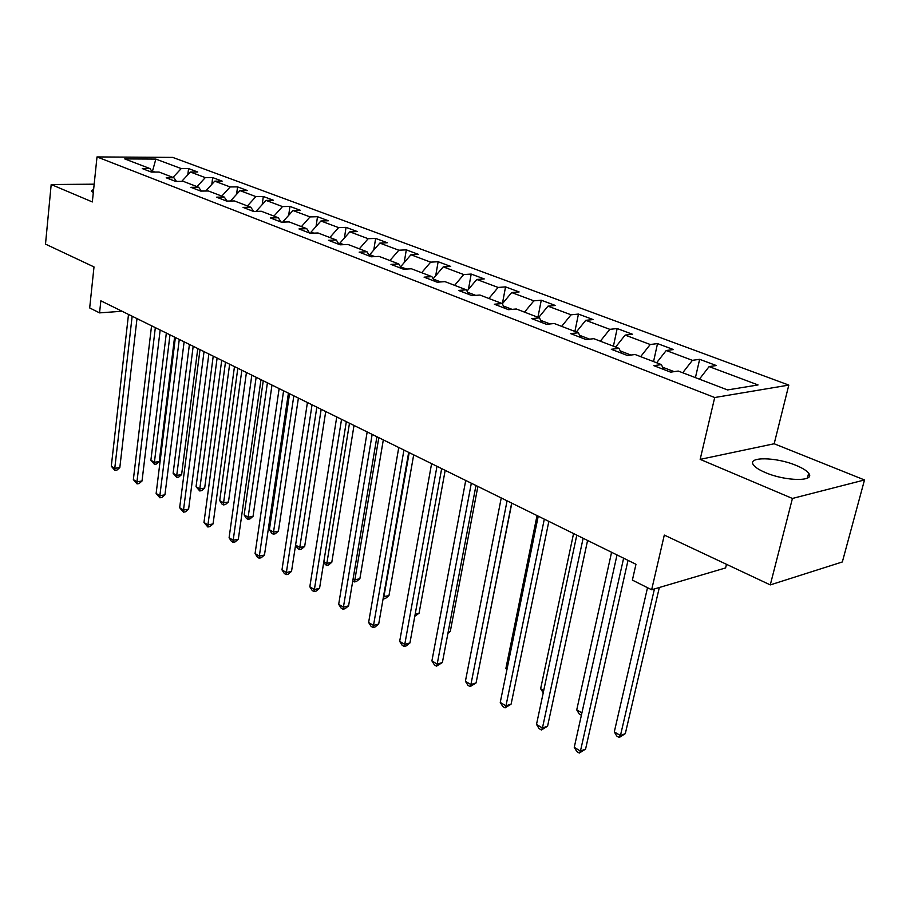 <?xml version="1.0" encoding="UTF-8"?>
<svg xmlns="http://www.w3.org/2000/svg" width="910" height="910" viewBox="0 0 910 910"><rect width="100%" height="100%" fill="white"/><g stroke="black" fill="none" stroke-linecap="round" stroke-linejoin="round"><path stroke-width="1.36" d="M765.412 472.586C785.603 481.413 815.872 481.754 808.66 473.245C806.692 470.652 802.552 468.058 796.227 465.454C776.219 456.922 746.701 456.467 753.503 464.976C755.334 467.467 759.304 470.004 765.412 472.586M788.811 385.089L172.729 157.407L97.006 156.929L714.703 397.522L788.811 385.089L774.171 443.762L700.165 459.368L792.428 498.452L864.5 479.957L774.171 443.762M864.5 479.957L842.341 561.959L770.281 584.903L664.3 535.08L651.651 589.771L725.6 567.931L726.487 564.314M94.185 184.184L51.188 184.514L45.5 244.119L94.003 266.926L89.68 307.933L99.554 312.881L122.031 311.243M792.428 498.452L770.281 584.903M152.436 172.081L149.957 168.577L142.29 168.577L151.401 172.081L159.068 172.07L173.912 177.757L166.212 177.791L175.63 181.42L183.331 181.374L198.676 187.255L190.952 187.323L200.7 191.077L208.424 190.986L224.304 197.072L216.557 197.186L226.636 201.076L234.393 200.939L250.83 207.241L243.061 207.4L253.503 211.427L261.284 211.245L278.312 217.774L270.509 217.979L281.338 222.154L289.141 221.915L306.784 228.683L298.98 228.945L310.208 233.267L318.022 232.983L336.325 240.001L328.499 240.32L340.147 244.813L347.984 244.471L366.98 251.751L359.143 252.127L371.246 256.791L379.083 256.392L398.819 263.957L390.982 264.4L403.562 269.246L411.388 268.769L431.909 276.64L424.071 277.152L437.153 282.191L444.979 281.645L466.318 289.824L458.503 290.415L472.119 295.659L479.934 295.045L502.149 303.553L494.346 304.224L508.531 309.684L516.323 308.99L539.471 317.863L531.69 318.614L546.478 324.313L554.247 323.516L578.396 332.776L570.65 333.617L586.074 339.566L593.809 338.679L619.005 348.337L611.304 349.281L627.422 355.491L635.1 354.513L661.433 364.603L653.789 365.649L670.636 372.144L678.257 371.052L727.556 389.935L758.053 384.941L709.117 366.593L716.329 365.547L699.642 359.325L695.422 377.627M149.957 168.577L124.727 158.909L155.849 159.079L181.215 168.589L188.575 168.589L187.813 174.788M699.642 359.325L692.396 360.326L666.234 350.509L673.502 349.565L657.52 343.605L650.229 344.503L625.147 335.096L632.484 334.254L617.162 328.544L609.814 329.34L585.767 320.32L593.138 319.581L578.441 314.087L571.048 314.803L547.979 306.147L555.384 305.487L541.268 300.22L533.84 300.846L511.682 292.542L519.121 291.951L505.55 286.889L498.1 287.446L476.795 279.45L484.257 278.938L471.198 274.069L463.736 274.558L443.238 266.869L450.712 266.425L438.142 261.727L430.669 262.148L410.945 254.755L418.418 254.368L406.315 249.852L398.842 250.216L379.834 243.084L387.307 242.754L375.637 238.409L368.163 238.704L349.838 231.834L357.311 231.561L346.05 227.363L338.588 227.614L320.911 220.982L328.373 220.766L317.51 216.705L310.048 216.91L292.986 210.506L300.436 210.335L289.949 206.422L282.498 206.581L266.016 200.393L273.455 200.268L263.32 196.48L255.892 196.594L239.956 190.622L247.372 190.531L237.567 186.88L230.162 186.948L214.76 181.17L222.154 181.124L212.667 177.587L205.285 177.621L190.383 172.024L197.743 172.013L188.575 168.589M651.651 589.771L632.382 580.102L635.965 564.28L100.851 300.812L99.554 312.881M176.46 181.42L173.912 177.757M190.383 172.024L181.704 181.386M205.285 177.621L196.992 186.607M201.303 191.077L198.676 187.255M214.76 181.17L205.706 191.02M230.162 186.948L221.79 196.105M226.999 201.064L224.304 197.072M239.956 190.622L230.492 201.008M255.892 196.594L247.429 205.933M256.324 211.359L257.064 211.347M253.594 211.427L250.83 207.241M266.016 200.393L256.37 211.075M282.498 206.581L273.944 216.102M283.135 222.097L283.238 221.403L284.91 222.04M281.088 222.051L278.312 217.774M292.986 210.506L283.238 221.403M310.048 216.91L301.403 226.624M310.879 233.244L311.049 232.095L313.779 233.142M309.536 233.017L306.784 228.683M320.911 220.982L311.049 232.095M338.588 227.614L329.852 237.521M339.658 244.619L339.885 243.175L343.73 244.654M339.043 244.38L336.325 240.001M349.838 231.834L339.885 243.175M368.163 238.704L359.336 248.828M369.551 256.006L369.767 254.663L374.829 256.609M369.653 256.176L366.98 251.751M379.834 243.084L369.767 254.663M398.842 250.216L389.924 260.544M400.684 267.13L407.145 269.03M401.447 268.427L398.819 263.957M410.945 254.755L400.775 266.584M430.669 262.148L421.66 272.704M440.736 281.941L433.308 279.086M434.491 281.156L431.909 276.64M443.238 266.869L433.126 278.767M463.736 274.558L454.636 285.342M475.691 295.375L467.695 292.303M468.855 294.396L466.318 289.824M476.795 279.45L467.023 291.086M498.1 287.446L488.897 298.48M512.091 309.366L503.48 306.056M504.618 308.183L502.149 303.553M511.682 292.542L502.297 303.838M533.84 300.846L524.547 312.141M550.038 323.949L540.767 320.388M541.871 322.538L539.471 317.863M547.979 306.147L538.652 317.545M571.048 314.803L561.663 326.36M589.612 339.157L579.647 335.335M580.716 337.496L578.396 332.776M585.767 320.32L576.348 331.991M609.814 329.34L600.327 341.182M630.937 355.048L620.222 350.919M621.246 353.114L619.005 348.337M625.147 335.096L615.638 347.051M650.229 344.503L640.651 356.629M674.128 371.644L662.594 367.208M663.572 369.426L661.433 364.603M666.234 350.509L656.622 362.76M692.396 360.326L682.739 372.759M709.117 366.593L699.415 379.151M700.165 459.368L714.703 397.522M51.188 184.514L92.331 201.94L97.006 156.929M152.402 172.036L152.505 171.148L151.777 171.148M154.916 172.081L152.505 171.148L155.849 159.079M181.215 168.589L173.002 177.416M657.52 343.605L653.551 361.577M617.162 328.544L613.408 346.198M578.441 314.087L574.904 331.433M541.268 300.22L537.924 317.272M505.55 286.889L502.377 303.758M471.198 274.069L468.423 289.425M438.142 261.727L435.708 275.73M406.315 249.852L404.176 262.615M375.637 238.409L373.771 250.057M346.05 227.363L344.412 238.011M317.51 216.705L316.066 226.442M289.949 206.422L288.675 215.329M263.32 196.48L262.194 204.625M237.567 186.88L236.589 194.319M212.667 177.587L211.814 184.377M93.673 189.087L91.398 191.134L93.309 192.601M623.623 558.205L580.443 751.103L574.255 747.337L617.014 554.952M628.014 560.355L585.574 749.112L580.443 751.103L579.295 753.07L576.826 751.558L574.255 747.337M585.574 749.112L579.295 753.07M647.51 587.701L614.295 731.913L620.461 735.53L625.307 733.642L659.329 587.496M625.307 733.642L619.232 737.487L620.461 735.53L654.438 588.941M619.232 737.487L616.764 736.042L614.295 731.913M583.128 538.265L542.44 728.023L536.502 724.417L576.792 535.148M587.587 540.46L547.592 726.146L542.44 728.023L541.427 730.013L539.05 728.569L536.502 724.417M547.592 726.146L541.427 730.013M544.305 519.144L505.96 705.864L500.25 702.395L538.231 516.163M548.844 521.385L511.124 704.101L505.96 705.864L505.061 707.878L502.775 706.49L500.25 702.395M511.124 704.101L505.061 707.878M611.577 552.268L576.735 709.891L581.899 712.917M581.388 715.249L579.192 713.952L576.735 709.891M573.562 533.556L540.631 688.734L543.714 690.531M543.225 692.817L540.631 688.734M507.075 500.818L470.902 684.582L465.408 681.249L501.239 497.952M511.659 503.082L476.078 682.921L470.902 684.582L470.106 686.618L467.922 685.276L465.408 681.249M476.078 682.921L470.106 686.618M471.323 483.221L437.187 664.107L431.909 660.899L465.727 480.457M475.964 485.496L442.374 662.548L437.187 664.107L436.504 666.154L434.4 664.869L431.909 660.899M442.374 662.548L436.504 666.154M436.971 466.307L404.757 644.416L399.672 641.322L431.59 463.656M441.657 468.616L409.944 642.938L404.757 644.416L404.165 646.475L402.129 645.236L399.672 641.322M409.944 642.938L406.235 645.884L404.165 646.475M537.036 515.572L505.903 668.372L507.052 669.043M506.87 669.931L505.903 668.372M482.505 650.422L511.818 503.15M448.152 632.075L450.291 631.46L477.875 486.44M450.291 631.46L447.913 633.337M403.938 450.04L373.51 625.443L368.618 622.474L398.762 447.492M408.67 452.372L378.697 624.055L373.51 625.443L373.009 627.513L371.052 626.319L368.618 622.474M378.697 624.055L375.091 626.956L373.009 627.513M415.153 614.284L419.066 613.238L445.183 470.345M419.066 613.238L414.789 616.263M372.156 434.388L343.411 607.163L338.691 604.297L367.174 431.943M376.911 436.732L348.587 605.855L343.411 607.163L342.99 609.245L341.102 608.096L338.691 604.297M348.587 605.855L345.061 608.722L342.99 609.245M383.497 596.596L388.957 595.652L413.686 454.841M388.957 595.652L385.476 598.45L383.508 598.951L409.204 452.634M341.546 419.317L314.382 589.543L309.821 586.768L336.745 416.962M346.323 421.671L319.558 588.304L314.382 589.543L314.041 591.625L312.221 590.51L309.821 586.768M319.558 588.304L316.111 591.125L314.041 591.625M353.125 578.794L354.945 579.863L359.882 578.68L383.315 439.883M359.882 578.68L356.492 581.445L354.513 581.922L378.81 437.664M354.513 581.922L352.773 580.887M312.05 404.802L286.366 572.526L281.975 569.853L307.421 402.516M316.839 407.157L291.53 571.366L286.366 572.526L286.104 574.62L284.352 573.55L281.975 569.853M291.53 571.366L288.174 574.153L286.104 574.62M323.846 561.629L326.872 563.404L331.797 562.289L354.013 425.459M331.797 562.289L328.487 565.019L326.519 565.463L349.486 423.23M326.519 565.463L323.664 562.721M283.601 390.788L259.327 556.101L255.073 553.53L279.131 388.593M288.413 393.165L264.48 555.009L259.327 556.101L259.123 558.194L257.428 557.159L255.073 553.53M264.48 555.009L261.181 557.75L259.123 558.194M295.591 545.067L299.743 547.501L304.668 546.444L325.723 411.536M304.668 546.444L301.426 549.139L299.458 549.56L321.173 409.295M299.458 549.56L297.752 548.559L295.579 545.147M256.142 377.275L233.188 540.244L229.093 537.742L251.831 375.147M260.977 379.652L238.329 539.209L233.188 540.244L233.062 542.326L231.413 541.336L229.093 537.742M238.329 539.209L235.11 541.916L233.062 542.326M289.539 393.712L269.394 529.7L273.512 532.122L278.426 531.133L298.4 398.079M278.426 531.133L275.252 533.783L273.296 534.181L273.512 532.122L293.828 395.827M273.296 534.181L271.646 533.214L269.394 529.7M229.638 364.227L207.935 524.899L203.965 522.488L225.475 362.18M234.473 366.605L213.054 523.921L207.935 524.899L207.855 526.992L203.965 522.488M213.054 523.921L209.903 526.594L207.855 526.992M263.252 380.778L244.153 514.901L248.146 517.244L253.048 516.311L271.988 385.066M253.048 516.311L249.943 518.928L247.975 519.303L248.146 517.244L267.404 382.814M247.975 519.303L246.382 518.37L244.153 514.901M204.033 351.613L183.501 510.066L179.657 507.734L200.007 349.633M208.868 354.001L188.609 509.145L183.501 510.066L183.479 512.159L179.657 507.734M188.609 509.145L185.526 511.784L183.479 512.159M237.828 368.254L219.719 500.58L223.576 502.843L228.467 501.967L246.428 372.497M228.467 501.967L225.43 504.549L223.473 504.902L223.576 502.843L241.844 370.233M223.473 504.902L221.926 504.003L219.719 500.58M179.27 339.43L159.853 495.711L156.133 493.447L175.38 337.508M184.116 341.807L164.938 494.835L159.853 495.711L159.887 497.793L156.133 493.447M164.938 494.835L161.923 497.44L159.887 497.793M213.224 356.151L196.048 486.702L199.79 488.897L204.67 488.067L221.71 360.326M204.67 488.067L201.69 490.626L199.745 490.956L199.79 488.897L217.115 358.062M199.745 490.956L196.048 486.702M155.326 327.634L136.955 481.799L133.361 479.615L151.56 325.78M160.16 330.023L142.028 480.992L136.955 481.799L137.046 483.892L133.361 479.615M142.028 480.992L139.071 483.563L137.046 483.892M189.417 344.424L173.127 473.257L176.745 475.384L181.613 474.599L197.777 348.541M181.613 474.599L178.69 477.124L176.745 477.443L176.745 475.384L193.182 346.278M176.745 477.443L173.127 473.257M132.155 316.225L114.774 468.332L111.293 466.216L128.503 314.428M136.989 318.614L119.824 467.569L114.774 468.332L114.91 470.413L111.293 466.216M119.824 467.569L116.924 470.106L114.91 470.413M166.337 333.06L150.889 460.233L154.404 462.291L159.25 461.552L174.583 337.121M159.25 461.552L156.383 464.043L154.45 464.339L154.404 462.291L169.988 334.857M154.45 464.339L150.889 460.233M807.397 478.114L808.66 473.245"/></g></svg>

